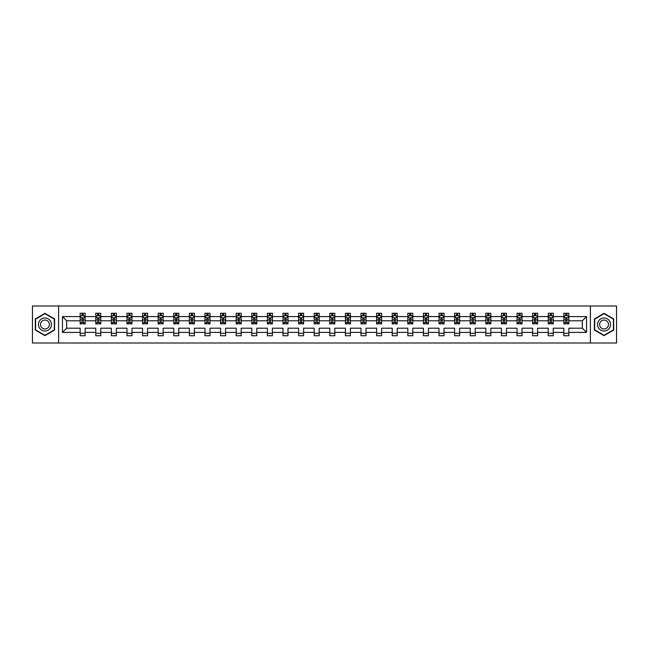 <?xml version="1.0" encoding="UTF-8"?>
<svg xmlns="http://www.w3.org/2000/svg" width="649" height="649" viewBox="0 0 649 649"><rect width="100%" height="100%" fill="white"/><g stroke="black" fill="none" stroke-linecap="round" stroke-linejoin="round"><path stroke-width="0.97" d="M590.395 343.005L616.55 343.005L616.55 305.995L590.395 305.995L590.395 343.005L58.605 343.005L58.605 305.995L32.45 305.995L32.45 343.005L58.605 343.005M568.84 332.402L568.84 328.199L582.348 328.199L586.542 332.402L568.84 332.402L568.84 335.752L563.843 335.752L563.843 332.402L553.24 332.402L553.24 335.752L548.235 335.752L548.235 332.402L537.64 332.402L537.64 335.752L532.634 335.752L532.634 332.402L522.031 332.402L522.031 335.752L517.034 335.752L517.034 332.402L506.431 332.402L506.431 335.752L501.434 335.752L501.434 332.402L490.831 332.402L490.831 335.752L485.825 335.752L485.825 332.402L475.222 332.402L475.222 335.752L470.225 335.752L470.225 332.402L459.622 332.402L459.622 335.752L454.625 335.752L454.625 332.402L444.021 332.402L444.021 335.752L439.016 335.752L439.016 332.402L428.421 332.402L428.421 335.752L423.416 335.752L423.416 332.402L412.813 332.402L412.813 335.752L407.815 335.752L407.815 332.402L397.212 332.402L397.212 335.752L392.215 335.752L392.215 332.402L381.612 332.402L381.612 335.752L376.607 335.752L376.607 332.402L366.004 332.402L366.004 335.752L361.006 335.752L361.006 332.402L350.403 332.402L350.403 335.752L345.406 335.752L345.406 332.402L334.803 332.402L334.803 335.752L329.797 335.752L329.797 332.402L319.203 332.402L319.203 335.752L314.197 335.752L314.197 332.402L303.594 332.402L303.594 335.752L298.597 335.752L298.597 332.402L287.994 332.402L287.994 335.752L282.996 335.752L282.996 332.402L272.393 332.402L272.393 335.752L267.388 335.752L267.388 332.402L256.785 332.402L256.785 335.752L251.788 335.752L251.788 332.402L241.185 332.402L241.185 335.752L236.187 335.752L236.187 332.402L225.584 332.402L225.584 335.752L220.579 335.752L220.579 332.402L209.984 332.402L209.984 335.752L204.979 335.752L204.979 332.402L194.375 332.402L194.375 335.752L189.378 335.752L189.378 332.402L178.775 332.402L178.775 335.752L173.778 335.752L173.778 332.402L163.175 332.402L163.175 335.752L158.169 335.752L158.169 332.402L147.566 332.402L147.566 335.752L142.569 335.752L142.569 332.402L131.966 332.402L131.966 335.752L126.969 335.752L126.969 332.402L116.366 332.402L116.366 335.752L111.36 335.752L111.36 332.402L100.765 332.402L100.765 335.752L95.76 335.752L95.76 332.402L85.157 332.402L85.157 335.752L80.16 335.752L80.16 332.402L62.458 332.402L62.458 316.598L80.16 316.598L80.16 313.248L85.157 313.248L85.157 316.598L95.76 316.598L95.76 313.248L100.765 313.248L100.765 316.598L111.36 316.598L111.36 313.248L116.366 313.248L116.366 316.598L126.969 316.598L126.969 313.248L131.966 313.248L131.966 316.598L142.569 316.598L142.569 313.248L147.566 313.248L147.566 316.598L158.169 316.598L158.169 313.248L163.175 313.248L163.175 316.598L173.778 316.598L173.778 313.248L178.775 313.248L178.775 316.598L189.378 316.598L189.378 313.248L194.375 313.248L194.375 316.598L204.979 316.598L204.979 313.248L209.984 313.248L209.984 316.598L220.579 316.598L220.579 313.248L225.584 313.248L225.584 316.598L236.187 316.598L236.187 313.248L241.185 313.248L241.185 316.598L251.788 316.598L251.788 313.248L256.785 313.248L256.785 316.598L267.388 316.598L267.388 313.248L272.393 313.248L272.393 316.598L282.996 316.598L282.996 313.248L287.994 313.248L287.994 316.598L298.597 316.598L298.597 313.248L303.594 313.248L303.594 316.598L314.197 316.598L314.197 313.248L319.203 313.248L319.203 316.598L329.797 316.598L329.797 313.248L334.803 313.248L334.803 316.598L345.406 316.598L345.406 313.248L350.403 313.248L350.403 316.598L361.006 316.598L361.006 313.248L366.004 313.248L366.004 316.598L376.607 316.598L376.607 313.248L381.612 313.248L381.612 316.598L392.215 316.598L392.215 313.248L397.212 313.248L397.212 316.598L407.815 316.598L407.815 313.248L412.813 313.248L412.813 316.598L423.416 316.598L423.416 313.248L428.421 313.248L428.421 316.598L439.016 316.598L439.016 313.248L444.021 313.248L444.021 316.598L454.625 316.598L454.625 313.248L459.622 313.248L459.622 316.598L470.225 316.598L470.225 313.248L475.222 313.248L475.222 316.598L485.825 316.598L485.825 313.248L490.831 313.248L490.831 316.598L501.434 316.598L501.434 313.248L506.431 313.248L506.431 316.598L517.034 316.598L517.034 313.248L522.031 313.248L522.031 316.598L532.634 316.598L532.634 313.248L537.64 313.248L537.64 316.598L548.235 316.598L548.235 313.248L553.24 313.248L553.24 316.598L563.843 316.598L563.843 313.248L568.84 313.248L568.84 316.598L586.542 316.598L586.542 332.402M590.395 305.995L58.605 305.995M563.843 316.598L563.843 320.801L553.24 320.801L553.24 316.598M553.24 332.402L553.24 328.199L563.843 328.199L563.843 332.402M548.235 316.598L548.235 320.801L537.64 320.801L537.64 316.598M537.64 332.402L537.64 328.199L548.235 328.199L548.235 332.402M532.634 316.598L532.634 320.801L522.031 320.801L522.031 316.598M522.031 332.402L522.031 328.199L532.634 328.199L532.634 332.402M517.034 316.598L517.034 320.801L506.431 320.801L506.431 316.598M506.431 332.402L506.431 328.199L517.034 328.199L517.034 332.402M501.434 316.598L501.434 320.801L490.831 320.801L490.831 316.598M490.831 332.402L490.831 328.199L501.434 328.199L501.434 332.402M485.825 316.598L485.825 320.801L475.222 320.801L475.222 316.598M475.222 332.402L475.222 328.199L485.825 328.199L485.825 332.402M470.225 316.598L470.225 320.801L459.622 320.801L459.622 316.598M459.622 332.402L459.622 328.199L470.225 328.199L470.225 332.402M454.625 316.598L454.625 320.801L444.021 320.801L444.021 316.598M444.021 332.402L444.021 328.199L454.625 328.199L454.625 332.402M439.016 316.598L439.016 320.801L428.421 320.801L428.421 316.598M428.421 332.402L428.421 328.199L439.016 328.199L439.016 332.402M423.416 316.598L423.416 320.801L412.813 320.801L412.813 316.598M412.813 332.402L412.813 328.199L423.416 328.199L423.416 332.402M407.815 316.598L407.815 320.801L397.212 320.801L397.212 316.598M397.212 332.402L397.212 328.199L407.815 328.199L407.815 332.402M392.215 316.598L392.215 320.801L381.612 320.801L381.612 316.598M381.612 332.402L381.612 328.199L392.215 328.199L392.215 332.402M376.607 316.598L376.607 320.801L366.004 320.801L366.004 316.598M366.004 332.402L366.004 328.199L376.607 328.199L376.607 332.402M361.006 316.598L361.006 320.801L350.403 320.801L350.403 316.598M350.403 332.402L350.403 328.199L361.006 328.199L361.006 332.402M345.406 316.598L345.406 320.801L334.803 320.801L334.803 316.598M334.803 332.402L334.803 328.199L345.406 328.199L345.406 332.402M329.797 316.598L329.797 320.801L319.203 320.801L319.203 316.598M319.203 332.402L319.203 328.199L329.797 328.199L329.797 332.402M314.197 316.598L314.197 320.801L303.594 320.801L303.594 316.598M303.594 332.402L303.594 328.199L314.197 328.199L314.197 332.402M298.597 316.598L298.597 320.801L287.994 320.801L287.994 316.598M287.994 332.402L287.994 328.199L298.597 328.199L298.597 332.402M282.996 316.598L282.996 320.801L272.393 320.801L272.393 316.598M272.393 332.402L272.393 328.199L282.996 328.199L282.996 332.402M267.388 316.598L267.388 320.801L256.785 320.801L256.785 316.598M256.785 332.402L256.785 328.199L267.388 328.199L267.388 332.402M251.788 316.598L251.788 320.801L241.185 320.801L241.185 316.598M241.185 332.402L241.185 328.199L251.788 328.199L251.788 332.402M236.187 316.598L236.187 320.801L225.584 320.801L225.584 316.598M225.584 332.402L225.584 328.199L236.187 328.199L236.187 332.402M220.579 316.598L220.579 320.801L209.984 320.801L209.984 316.598M209.984 332.402L209.984 328.199L220.579 328.199L220.579 332.402M204.979 316.598L204.979 320.801L194.375 320.801L194.375 316.598M194.375 332.402L194.375 328.199L204.979 328.199L204.979 332.402M189.378 316.598L189.378 320.801L178.775 320.801L178.775 316.598M178.775 332.402L178.775 328.199L189.378 328.199L189.378 332.402M173.778 316.598L173.778 320.801L163.175 320.801L163.175 316.598M163.175 332.402L163.175 328.199L173.778 328.199L173.778 332.402M158.169 316.598L158.169 320.801L147.566 320.801L147.566 316.598M147.566 332.402L147.566 328.199L158.169 328.199L158.169 332.402M142.569 316.598L142.569 320.801L131.966 320.801L131.966 316.598M131.966 332.402L131.966 328.199L142.569 328.199L142.569 332.402M126.969 316.598L126.969 320.801L116.366 320.801L116.366 316.598M116.366 332.402L116.366 328.199L126.969 328.199L126.969 332.402M111.36 316.598L111.36 320.801L100.765 320.801L100.765 316.598M100.765 332.402L100.765 328.199L111.36 328.199L111.36 332.402M95.76 316.598L95.76 320.801L85.157 320.801L85.157 316.598M85.157 332.402L85.157 328.199L95.76 328.199L95.76 332.402M80.16 316.598L80.16 320.801L66.652 320.801L66.652 328.199L80.16 328.199L80.16 332.402M62.458 316.598L66.652 320.801M582.348 328.199L582.348 320.801L568.84 320.801L568.84 316.598M565.741 315.747L566.942 315.747M550.141 315.747L551.342 315.747M534.533 315.747L535.733 315.747M518.932 315.747L520.133 315.747M503.332 315.747L504.533 315.747M487.732 315.747L488.924 315.747M472.123 315.747L473.324 315.747M456.523 315.747L457.723 315.747M440.922 315.747L442.123 315.747M425.314 315.747L426.515 315.747M409.714 315.747L410.914 315.747M394.113 315.747L395.314 315.747M378.513 315.747L379.706 315.747M362.905 315.747L364.105 315.747M347.304 315.747L348.505 315.747M331.704 315.747L332.905 315.747M316.095 315.747L317.296 315.747M300.495 315.747L301.696 315.747M284.895 315.747L286.095 315.747M269.294 315.747L270.487 315.747M253.686 315.747L254.887 315.747M238.086 315.747L239.286 315.747M222.485 315.747L223.686 315.747M206.877 315.747L208.078 315.747M191.277 315.747L192.477 315.747M175.676 315.747L176.877 315.747M160.076 315.747L161.268 315.747M144.467 315.747L145.668 315.747M128.867 315.747L130.068 315.747M113.267 315.747L114.467 315.747M97.658 315.747L98.859 315.747M82.058 315.747L83.259 315.747M80.16 333.253L85.157 333.253M95.76 333.253L100.765 333.253M111.36 333.253L116.366 333.253M126.969 333.253L131.966 333.253M142.569 333.253L147.566 333.253M158.169 333.253L163.175 333.253M173.778 333.253L178.775 333.253M189.378 333.253L194.375 333.253M204.979 333.253L209.984 333.253M220.579 333.253L225.584 333.253M236.187 333.253L241.185 333.253M251.788 333.253L256.785 333.253M267.388 333.253L272.393 333.253M282.996 333.253L287.994 333.253M298.597 333.253L303.594 333.253M314.197 333.253L319.203 333.253M329.797 333.253L334.803 333.253M345.406 333.253L350.403 333.253M361.006 333.253L366.004 333.253M376.607 333.253L381.612 333.253M392.215 333.253L397.212 333.253M407.815 333.253L412.813 333.253M423.416 333.253L428.421 333.253M439.016 333.253L444.021 333.253M454.625 333.253L459.622 333.253M470.225 333.253L475.222 333.253M485.825 333.253L490.831 333.253M501.434 333.253L506.431 333.253M517.034 333.253L522.031 333.253M532.634 333.253L537.64 333.253M548.235 333.253L553.24 333.253M563.843 333.253L568.84 333.253M66.652 328.199L62.458 332.402M586.542 316.598L582.348 320.801M54.605 318.927L44.951 313.353L35.297 318.927L35.297 330.073L44.951 335.647L54.605 330.073L54.605 318.927M594.395 318.927L594.395 330.073L604.049 335.647L613.703 330.073L613.703 318.927L604.049 313.353L594.395 318.927M83.259 314.546L82.058 314.546M81.101 315.917L80.16 315.917L80.16 313.248L82.058 313.248L82.058 315.795M80.16 322.642L80.16 323.9L82.058 323.9L82.058 322.642L80.16 322.642L80.16 320.801M85.157 320.801L85.157 323.9L83.259 323.9L83.259 318.545L82.058 318.545L82.058 322.642M84.216 315.917L85.157 315.917L85.157 313.248L84.256 313.248M85.157 317.799L84.159 315.795L81.157 315.795L80.16 317.799M83.259 315.795L83.259 313.248L85.157 313.248M81.06 313.248L80.16 313.248M98.859 314.546L97.658 314.546M96.701 315.917L95.76 315.917L95.76 313.248L97.658 313.248L97.658 315.795M95.76 322.642L95.76 323.9L97.658 323.9L97.658 322.642L95.76 322.642L95.76 320.801M100.765 320.801L100.765 323.9L98.859 323.9L98.859 318.545L97.658 318.545L97.658 322.642M99.824 315.917L100.765 315.917L100.765 313.248L99.865 313.248M100.765 317.799L99.759 315.795L96.758 315.795L95.76 317.799M98.859 315.795L98.859 313.248L100.765 313.248M96.66 313.248L95.76 313.248M114.467 314.546L113.267 314.546M112.301 315.917L111.36 315.917L111.36 313.248L113.267 313.248L113.267 315.795M111.36 322.642L111.36 323.9L113.267 323.9L113.267 322.642L111.36 322.642L111.36 320.801M116.366 320.801L116.366 323.9L114.467 323.9L114.467 318.545L113.267 318.545L113.267 322.642M115.425 315.917L116.366 315.917L116.366 313.248L115.465 313.248M116.366 317.799L115.368 315.795L112.366 315.795L111.36 317.799M114.467 315.795L114.467 313.248L116.366 313.248M112.261 313.248L111.36 313.248M39.321 321.247A6.498 6.498 0 0 0 41.698 330.13A6.498 6.498 0 0 0 50.581 327.753A6.498 6.498 0 0 0 48.204 318.87A6.498 6.498 0 0 0 39.321 321.247M41.098 322.277A4.454 4.454 0 0 0 42.729 328.353A4.454 4.454 0 0 0 48.805 326.723A4.454 4.454 0 0 0 47.174 320.647A4.454 4.454 0 0 0 41.098 322.277M54.305 319.097L54.305 329.903L44.951 335.298L35.598 329.903L35.598 319.097L44.951 313.702L54.305 319.097M598.419 321.247A6.498 6.498 0 0 0 600.796 330.13A6.498 6.498 0 0 0 609.679 327.753A6.498 6.498 0 0 0 607.302 318.87A6.498 6.498 0 0 0 598.419 321.247M600.195 322.277A4.454 4.454 0 0 0 601.826 328.353A4.454 4.454 0 0 0 607.902 326.723A4.454 4.454 0 0 0 606.271 320.647A4.454 4.454 0 0 0 600.195 322.277M613.402 319.097L613.402 329.903L604.049 335.298L594.695 329.903L594.695 319.097L604.049 313.702L613.402 319.097M130.068 314.546L128.867 314.546M127.91 315.917L126.969 315.917L126.969 313.248L128.867 313.248L128.867 315.795M126.969 322.642L126.969 323.9L128.867 323.9L128.867 322.642L126.969 322.642L126.969 320.801M131.966 320.801L131.966 323.9L130.068 323.9L130.068 318.545L128.867 318.545L128.867 322.642M131.025 315.917L131.966 315.917L131.966 313.248L131.066 313.248M131.966 317.799L130.968 315.795L127.967 315.795L126.969 317.799M130.068 315.795L130.068 313.248L131.966 313.248M127.869 313.248L126.969 313.248M145.668 314.546L144.467 314.546M143.51 315.917L142.569 315.917L142.569 313.248L144.467 313.248L144.467 315.795M142.569 322.642L142.569 323.9L144.467 323.9L144.467 322.642L142.569 322.642L142.569 320.801M147.566 320.801L147.566 323.9L145.668 323.9L145.668 318.545L144.467 318.545L144.467 322.642M146.633 315.917L147.566 315.917L147.566 313.248L146.666 313.248M147.566 317.799L146.569 315.795L143.567 315.795L142.569 317.799M145.668 315.795L145.668 313.248L147.566 313.248M143.47 313.248L142.569 313.248M161.268 314.546L160.076 314.546M159.11 315.917L158.169 315.917L158.169 313.248L160.076 313.248L160.076 315.795M158.169 322.642L158.169 323.9L160.076 323.9L160.076 322.642L158.169 322.642L158.169 320.801M163.175 320.801L163.175 323.9L161.268 323.9L161.268 318.545L160.076 318.545L160.076 322.642M162.234 315.917L163.175 315.917L163.175 313.248L162.274 313.248M163.175 317.799L162.169 315.795L159.175 315.795L158.169 317.799M161.268 315.795L161.268 313.248L163.175 313.248M159.07 313.248L158.169 313.248M176.877 314.546L175.676 314.546M174.711 315.917L173.778 315.917L173.778 313.248L175.676 313.248L175.676 315.795M173.778 322.642L173.778 323.9L175.676 323.9L175.676 322.642L173.778 322.642L173.778 320.801M178.775 320.801L178.775 323.9L176.877 323.9L176.877 318.545L175.676 318.545L175.676 322.642M177.834 315.917L178.775 315.917L178.775 313.248L177.875 313.248M178.775 317.799L177.777 315.795L174.776 315.795L173.778 317.799M176.877 315.795L176.877 313.248L178.775 313.248M174.678 313.248L173.778 313.248M192.477 314.546L191.277 314.546M190.319 315.917L189.378 315.917L189.378 313.248L191.277 313.248L191.277 315.795M189.378 322.642L189.378 323.9L191.277 323.9L191.277 322.642L189.378 322.642L189.378 320.801M194.375 320.801L194.375 323.9L192.477 323.9L192.477 318.545L191.277 318.545L191.277 322.642M193.434 315.917L194.375 315.917L194.375 313.248L193.475 313.248M194.375 317.799L193.378 315.795L190.376 315.795L189.378 317.799M192.477 315.795L192.477 313.248L194.375 313.248M190.279 313.248L189.378 313.248M208.078 314.546L206.877 314.546M205.92 315.917L204.979 315.917L204.979 313.248L206.877 313.248L206.877 315.795M204.979 322.642L204.979 323.9L206.877 323.9L206.877 322.642L204.979 322.642L204.979 320.801M209.984 320.801L209.984 323.9L208.078 323.9L208.078 318.545L206.877 318.545L206.877 322.642M209.043 315.917L209.984 315.917L209.984 313.248L209.083 313.248M209.984 317.799L208.978 315.795L205.976 315.795L204.979 317.799M208.078 315.795L208.078 313.248L209.984 313.248M205.879 313.248L204.979 313.248M223.686 314.546L222.485 314.546M221.52 315.917L220.579 315.917L220.579 313.248L222.485 313.248L222.485 315.795M220.579 322.642L220.579 323.9L222.485 323.9L222.485 322.642L220.579 322.642L220.579 320.801M225.584 320.801L225.584 323.9L223.686 323.9L223.686 318.545L222.485 318.545L222.485 322.642M224.643 315.917L225.584 315.917L225.584 313.248L224.684 313.248M225.584 317.799L224.586 315.795L221.585 315.795L220.579 317.799M223.686 315.795L223.686 313.248L225.584 313.248M221.479 313.248L220.579 313.248M239.286 314.546L238.086 314.546M237.128 315.917L236.187 315.917L236.187 313.248L238.086 313.248L238.086 315.795M236.187 322.642L236.187 323.9L238.086 323.9L238.086 322.642L236.187 322.642L236.187 320.801M241.185 320.801L241.185 323.9L239.286 323.9L239.286 318.545L238.086 318.545L238.086 322.642M240.244 315.917L241.185 315.917L241.185 313.248L240.284 313.248M241.185 317.799L240.187 315.795L237.185 315.795L236.187 317.799M239.286 315.795L239.286 313.248L241.185 313.248M237.088 313.248L236.187 313.248M254.887 314.546L253.686 314.546M252.729 315.917L251.788 315.917L251.788 313.248L253.686 313.248L253.686 315.795M251.788 322.642L251.788 323.9L253.686 323.9L253.686 322.642L251.788 322.642L251.788 320.801M256.785 320.801L256.785 323.9L254.887 323.9L254.887 318.545L253.686 318.545L253.686 322.642M255.852 315.917L256.785 315.917L256.785 313.248L255.884 313.248M256.785 317.799L255.787 315.795L252.786 315.795L251.788 317.799M254.887 315.795L254.887 313.248L256.785 313.248M252.688 313.248L251.788 313.248M270.487 314.546L269.294 314.546M268.329 315.917L267.388 315.917L267.388 313.248L269.294 313.248L269.294 315.795M267.388 322.642L267.388 323.9L269.294 323.9L269.294 322.642L267.388 322.642L267.388 320.801M272.393 320.801L272.393 323.9L270.487 323.9L270.487 318.545L269.294 318.545L269.294 322.642M271.452 315.917L272.393 315.917L272.393 313.248L271.493 313.248M272.393 317.799L271.387 315.795L268.394 315.795L267.388 317.799M270.487 315.795L270.487 313.248L272.393 313.248M268.288 313.248L267.388 313.248M286.095 314.546L284.895 314.546M283.929 315.917L282.996 315.917L282.996 313.248L284.895 313.248L284.895 315.795M282.996 322.642L282.996 323.9L284.895 323.9L284.895 322.642L282.996 322.642L282.996 320.801M287.994 320.801L287.994 323.9L286.095 323.9L286.095 318.545L284.895 318.545L284.895 322.642M287.053 315.917L287.994 315.917L287.994 313.248L287.093 313.248M287.994 317.799L286.996 315.795L283.994 315.795L282.996 317.799M286.095 315.795L286.095 313.248L287.994 313.248M283.897 313.248L282.996 313.248M301.696 314.546L300.495 314.546M299.538 315.917L298.597 315.917L298.597 313.248L300.495 313.248L300.495 315.795M298.597 322.642L298.597 323.9L300.495 323.9L300.495 322.642L298.597 322.642L298.597 320.801M303.594 320.801L303.594 323.9L301.696 323.9L301.696 318.545L300.495 318.545L300.495 322.642M302.653 315.917L303.594 315.917L303.594 313.248L302.694 313.248M303.594 317.799L302.596 315.795L299.595 315.795L298.597 317.799M301.696 315.795L301.696 313.248L303.594 313.248M299.497 313.248L298.597 313.248M317.296 314.546L316.095 314.546M315.138 315.917L314.197 315.917L314.197 313.248L316.095 313.248L316.095 315.795M314.197 322.642L314.197 323.9L316.095 323.9L316.095 322.642L314.197 322.642L314.197 320.801M319.203 320.801L319.203 323.9L317.296 323.9L317.296 318.545L316.095 318.545L316.095 322.642M318.261 315.917L319.203 315.917L319.203 313.248L318.302 313.248M319.203 317.799L318.197 315.795L315.195 315.795L314.197 317.799M317.296 315.795L317.296 313.248L319.203 313.248M315.098 313.248L314.197 313.248M332.905 314.546L331.704 314.546M330.739 315.917L329.797 315.917L329.797 313.248L331.704 313.248L331.704 315.795M329.797 322.642L329.797 323.9L331.704 323.9L331.704 322.642L329.797 322.642L329.797 320.801M334.803 320.801L334.803 323.9L332.905 323.9L332.905 318.545L331.704 318.545L331.704 322.642M333.862 315.917L334.803 315.917L334.803 313.248L333.902 313.248M334.803 317.799L333.805 315.795L330.803 315.795L329.797 317.799M332.905 315.795L332.905 313.248L334.803 313.248M330.698 313.248L329.797 313.248M348.505 314.546L347.304 314.546M346.347 315.917L345.406 315.917L345.406 313.248L347.304 313.248L347.304 315.795M345.406 322.642L345.406 323.9L347.304 323.9L347.304 322.642L345.406 322.642L345.406 320.801M350.403 320.801L350.403 323.9L348.505 323.9L348.505 318.545L347.304 318.545L347.304 322.642M349.462 315.917L350.403 315.917L350.403 313.248L349.503 313.248M350.403 317.799L349.405 315.795L346.404 315.795L345.406 317.799M348.505 315.795L348.505 313.248L350.403 313.248M346.306 313.248L345.406 313.248M364.105 314.546L362.905 314.546M361.947 315.917L361.006 315.917L361.006 313.248L362.905 313.248L362.905 315.795M361.006 322.642L361.006 323.9L362.905 323.9L362.905 322.642L361.006 322.642L361.006 320.801M366.004 320.801L366.004 323.9L364.105 323.9L364.105 318.545L362.905 318.545L362.905 322.642M365.071 315.917L366.004 315.917L366.004 313.248L365.103 313.248M366.004 317.799L365.006 315.795L362.004 315.795L361.006 317.799M364.105 315.795L364.105 313.248L366.004 313.248M361.907 313.248L361.006 313.248M379.706 314.546L378.513 314.546M377.548 315.917L376.607 315.917L376.607 313.248L378.513 313.248L378.513 315.795M376.607 322.642L376.607 323.9L378.513 323.9L378.513 322.642L376.607 322.642L376.607 320.801M381.612 320.801L381.612 323.9L379.706 323.9L379.706 318.545L378.513 318.545L378.513 322.642M380.671 315.917L381.612 315.917L381.612 313.248L380.712 313.248M381.612 317.799L380.606 315.795L377.613 315.795L376.607 317.799M379.706 315.795L379.706 313.248L381.612 313.248M377.507 313.248L376.607 313.248M395.314 314.546L394.113 314.546M393.148 315.917L392.215 315.917L392.215 313.248L394.113 313.248L394.113 315.795M392.215 322.642L392.215 323.9L394.113 323.9L394.113 322.642L392.215 322.642L392.215 320.801M397.212 320.801L397.212 323.9L395.314 323.9L395.314 318.545L394.113 318.545L394.113 322.642M396.271 315.917L397.212 315.917L397.212 313.248L396.312 313.248M397.212 317.799L396.214 315.795L393.213 315.795L392.215 317.799M395.314 315.795L395.314 313.248L397.212 313.248M393.116 313.248L392.215 313.248M410.914 314.546L409.714 314.546M408.756 315.917L407.815 315.917L407.815 313.248L409.714 313.248L409.714 315.795M407.815 322.642L407.815 323.9L409.714 323.9L409.714 322.642L407.815 322.642L407.815 320.801M412.813 320.801L412.813 323.9L410.914 323.9L410.914 318.545L409.714 318.545L409.714 322.642M411.872 315.917L412.813 315.917L412.813 313.248L411.912 313.248M412.813 317.799L411.815 315.795L408.813 315.795L407.815 317.799M410.914 315.795L410.914 313.248L412.813 313.248M408.716 313.248L407.815 313.248M426.515 314.546L425.314 314.546M424.357 315.917L423.416 315.917L423.416 313.248L425.314 313.248L425.314 315.795M423.416 322.642L423.416 323.9L425.314 323.9L425.314 322.642L423.416 322.642L423.416 320.801M428.421 320.801L428.421 323.9L426.515 323.9L426.515 318.545L425.314 318.545L425.314 322.642M427.48 315.917L428.421 315.917L428.421 313.248L427.521 313.248M428.421 317.799L427.415 315.795L424.414 315.795L423.416 317.799M426.515 315.795L426.515 313.248L428.421 313.248M424.316 313.248L423.416 313.248M442.123 314.546L440.922 314.546M439.957 315.917L439.016 315.917L439.016 313.248L440.922 313.248L440.922 315.795M439.016 322.642L439.016 323.9L440.922 323.9L440.922 322.642L439.016 322.642L439.016 320.801M444.021 320.801L444.021 323.9L442.123 323.9L442.123 318.545L440.922 318.545L440.922 322.642M443.08 315.917L444.021 315.917L444.021 313.248L443.121 313.248M444.021 317.799L443.024 315.795L440.022 315.795L439.016 317.799M442.123 315.795L442.123 313.248L444.021 313.248M439.917 313.248L439.016 313.248M457.723 314.546L456.523 314.546M455.566 315.917L454.625 315.917L454.625 313.248L456.523 313.248L456.523 315.795M454.625 322.642L454.625 323.9L456.523 323.9L456.523 322.642L454.625 322.642L454.625 320.801M459.622 320.801L459.622 323.9L457.723 323.9L457.723 318.545L456.523 318.545L456.523 322.642M458.681 315.917L459.622 315.917L459.622 313.248L458.721 313.248M459.622 317.799L458.624 315.795L455.622 315.795L454.625 317.799M457.723 315.795L457.723 313.248L459.622 313.248M455.525 313.248L454.625 313.248M473.324 314.546L472.123 314.546M471.166 315.917L470.225 315.917L470.225 313.248L472.123 313.248L472.123 315.795M470.225 322.642L470.225 323.9L472.123 323.9L472.123 322.642L470.225 322.642L470.225 320.801M475.222 320.801L475.222 323.9L473.324 323.9L473.324 318.545L472.123 318.545L472.123 322.642M474.289 315.917L475.222 315.917L475.222 313.248L474.322 313.248M475.222 317.799L474.224 315.795L471.223 315.795L470.225 317.799M473.324 315.795L473.324 313.248L475.222 313.248M471.125 313.248L470.225 313.248M488.924 314.546L487.732 314.546M486.766 315.917L485.825 315.917L485.825 313.248L487.732 313.248L487.732 315.795M485.825 322.642L485.825 323.9L487.732 323.9L487.732 322.642L485.825 322.642L485.825 320.801M490.831 320.801L490.831 323.9L488.924 323.9L488.924 318.545L487.732 318.545L487.732 322.642M489.89 315.917L490.831 315.917L490.831 313.248L489.93 313.248M490.831 317.799L489.825 315.795L486.831 315.795L485.825 317.799M488.924 315.795L488.924 313.248L490.831 313.248M486.726 313.248L485.825 313.248M504.533 314.546L503.332 314.546M502.367 315.917L501.434 315.917L501.434 313.248L503.332 313.248L503.332 315.795M501.434 322.642L501.434 323.9L503.332 323.9L503.332 322.642L501.434 322.642L501.434 320.801M506.431 320.801L506.431 323.9L504.533 323.9L504.533 318.545L503.332 318.545L503.332 322.642M505.49 315.917L506.431 315.917L506.431 313.248L505.53 313.248M506.431 317.799L505.433 315.795L502.431 315.795L501.434 317.799M504.533 315.795L504.533 313.248L506.431 313.248M502.334 313.248L501.434 313.248M520.133 314.546L518.932 314.546M517.975 315.917L517.034 315.917L517.034 313.248L518.932 313.248L518.932 315.795M517.034 322.642L517.034 323.9L518.932 323.9L518.932 322.642L517.034 322.642L517.034 320.801M522.031 320.801L522.031 323.9L520.133 323.9L520.133 318.545L518.932 318.545L518.932 322.642M521.09 315.917L522.031 315.917L522.031 313.248L521.131 313.248M522.031 317.799L521.033 315.795L518.032 315.795L517.034 317.799M520.133 315.795L520.133 313.248L522.031 313.248M517.934 313.248L517.034 313.248M535.733 314.546L534.533 314.546M533.575 315.917L532.634 315.917L532.634 313.248L534.533 313.248L534.533 315.795M532.634 322.642L532.634 323.9L534.533 323.9L534.533 322.642L532.634 322.642L532.634 320.801M537.64 320.801L537.64 323.9L535.733 323.9L535.733 318.545L534.533 318.545L534.533 322.642M536.699 315.917L537.64 315.917L537.64 313.248L536.739 313.248M537.64 317.799L536.634 315.795L533.632 315.795L532.634 317.799M535.733 315.795L535.733 313.248L537.64 313.248M533.535 313.248L532.634 313.248M551.342 314.546L550.141 314.546M549.176 315.917L548.235 315.917L548.235 313.248L550.141 313.248L550.141 315.795M548.235 322.642L548.235 323.9L550.141 323.9L550.141 322.642L548.235 322.642L548.235 320.801M553.24 320.801L553.24 323.9L551.342 323.9L551.342 318.545L550.141 318.545L550.141 322.642M552.299 315.917L553.24 315.917L553.24 313.248L552.34 313.248M553.24 317.799L552.242 315.795L549.241 315.795L548.235 317.799M551.342 315.795L551.342 313.248L553.24 313.248M549.135 313.248L548.235 313.248M566.942 314.546L565.741 314.546M564.784 315.917L563.843 315.917L563.843 313.248L565.741 313.248L565.741 315.795M563.843 322.642L563.843 323.9L565.741 323.9L565.741 322.642L563.843 322.642L563.843 320.801M568.84 320.801L568.84 323.9L566.942 323.9L566.942 318.545L565.741 318.545L565.741 322.642M567.899 315.917L568.84 315.917L568.84 313.248L567.94 313.248M568.84 317.799L567.843 315.795L564.841 315.795L563.843 317.799M566.942 315.795L566.942 313.248L568.84 313.248M564.744 313.248L563.843 313.248M85.133 317.75L80.184 317.75M85.157 322.642L83.259 322.642M82.058 319.965L80.16 319.965M85.157 319.965L83.259 319.965M83.259 315.187L82.058 315.187M100.733 317.75L95.784 317.75M100.765 322.642L98.859 322.642M97.658 319.965L95.76 319.965M100.765 319.965L98.859 319.965M98.859 315.187L97.658 315.187M116.341 317.75L111.385 317.75M116.366 322.642L114.467 322.642M113.267 319.965L111.36 319.965M116.366 319.965L114.467 319.965M114.467 315.187L113.267 315.187M131.942 317.75L126.993 317.75M131.966 322.642L130.068 322.642M128.867 319.965L126.969 319.965M131.966 319.965L130.068 319.965M130.068 315.187L128.867 315.187M147.542 317.75L142.593 317.75M147.566 322.642L145.668 322.642M144.467 319.965L142.569 319.965M147.566 319.965L145.668 319.965M145.668 315.187L144.467 315.187M163.15 317.75L158.194 317.75M163.175 322.642L161.268 322.642M160.076 319.965L158.169 319.965M163.175 319.965L161.268 319.965M161.268 315.187L160.076 315.187M178.751 317.75L173.802 317.75M178.775 322.642L176.877 322.642M175.676 319.965L173.778 319.965M178.775 319.965L176.877 319.965M176.877 315.187L175.676 315.187M194.351 317.75L189.403 317.75M194.375 322.642L192.477 322.642M191.277 319.965L189.378 319.965M194.375 319.965L192.477 319.965M192.477 315.187L191.277 315.187M209.952 317.75L205.003 317.75M209.984 322.642L208.078 322.642M206.877 319.965L204.979 319.965M209.984 319.965L208.078 319.965M208.078 315.187L206.877 315.187M225.56 317.75L220.603 317.75M225.584 322.642L223.686 322.642M222.485 319.965L220.579 319.965M225.584 319.965L223.686 319.965M223.686 315.187L222.485 315.187M241.16 317.75L236.212 317.75M241.185 322.642L239.286 322.642M238.086 319.965L236.187 319.965M241.185 319.965L239.286 319.965M239.286 315.187L238.086 315.187M256.761 317.75L251.812 317.75M256.785 322.642L254.887 322.642M253.686 319.965L251.788 319.965M256.785 319.965L254.887 319.965M254.887 315.187L253.686 315.187M272.369 317.75L267.412 317.75M272.393 322.642L270.487 322.642M269.294 319.965L267.388 319.965M272.393 319.965L270.487 319.965M270.487 315.187L269.294 315.187M287.969 317.75L283.021 317.75M287.994 322.642L286.095 322.642M284.895 319.965L282.996 319.965M287.994 319.965L286.095 319.965M286.095 315.187L284.895 315.187M303.57 317.75L298.621 317.75M303.594 322.642L301.696 322.642M300.495 319.965L298.597 319.965M303.594 319.965L301.696 319.965M301.696 315.187L300.495 315.187M319.17 317.75L314.221 317.75M319.203 322.642L317.296 322.642M316.095 319.965L314.197 319.965M319.203 319.965L317.296 319.965M317.296 315.187L316.095 315.187M334.779 317.75L329.83 317.75M334.803 322.642L332.905 322.642M331.704 319.965L329.797 319.965M334.803 319.965L332.905 319.965M332.905 315.187L331.704 315.187M350.379 317.75L345.43 317.75M350.403 322.642L348.505 322.642M347.304 319.965L345.406 319.965M350.403 319.965L348.505 319.965M348.505 315.187L347.304 315.187M365.979 317.75L361.031 317.75M366.004 322.642L364.105 322.642M362.905 319.965L361.006 319.965M366.004 319.965L364.105 319.965M364.105 315.187L362.905 315.187M381.588 317.75L376.631 317.75M381.612 322.642L379.706 322.642M378.513 319.965L376.607 319.965M381.612 319.965L379.706 319.965M379.706 315.187L378.513 315.187M397.188 317.75L392.239 317.75M397.212 322.642L395.314 322.642M394.113 319.965L392.215 319.965M397.212 319.965L395.314 319.965M395.314 315.187L394.113 315.187M412.788 317.75L407.84 317.75M412.813 322.642L410.914 322.642M409.714 319.965L407.815 319.965M412.813 319.965L410.914 319.965M410.914 315.187L409.714 315.187M428.397 317.75L423.44 317.75M428.421 322.642L426.515 322.642M425.314 319.965L423.416 319.965M428.421 319.965L426.515 319.965M426.515 315.187L425.314 315.187M443.997 317.75L439.049 317.75M444.021 322.642L442.123 322.642M440.922 319.965L439.016 319.965M444.021 319.965L442.123 319.965M442.123 315.187L440.922 315.187M459.597 317.75L454.649 317.75M459.622 322.642L457.723 322.642M456.523 319.965L454.625 319.965M459.622 319.965L457.723 319.965M457.723 315.187L456.523 315.187M475.198 317.75L470.249 317.75M475.222 322.642L473.324 322.642M472.123 319.965L470.225 319.965M475.222 319.965L473.324 319.965M473.324 315.187L472.123 315.187M490.806 317.75L485.85 317.75M490.831 322.642L488.924 322.642M487.732 319.965L485.825 319.965M490.831 319.965L488.924 319.965M488.924 315.187L487.732 315.187M506.407 317.75L501.458 317.75M506.431 322.642L504.533 322.642M503.332 319.965L501.434 319.965M506.431 319.965L504.533 319.965M504.533 315.187L503.332 315.187M522.007 317.75L517.058 317.75M522.031 322.642L520.133 322.642M518.932 319.965L517.034 319.965M522.031 319.965L520.133 319.965M520.133 315.187L518.932 315.187M537.615 317.75L532.659 317.75M537.64 322.642L535.733 322.642M534.533 319.965L532.634 319.965M537.64 319.965L535.733 319.965M535.733 315.187L534.533 315.187M553.216 317.75L548.267 317.75M553.24 322.642L551.342 322.642M550.141 319.965L548.235 319.965M553.24 319.965L551.342 319.965M551.342 315.187L550.141 315.187M568.816 317.75L563.867 317.75M568.84 322.642L566.942 322.642M565.741 319.965L563.843 319.965M568.84 319.965L566.942 319.965M566.942 315.187L565.741 315.187"/></g></svg>
